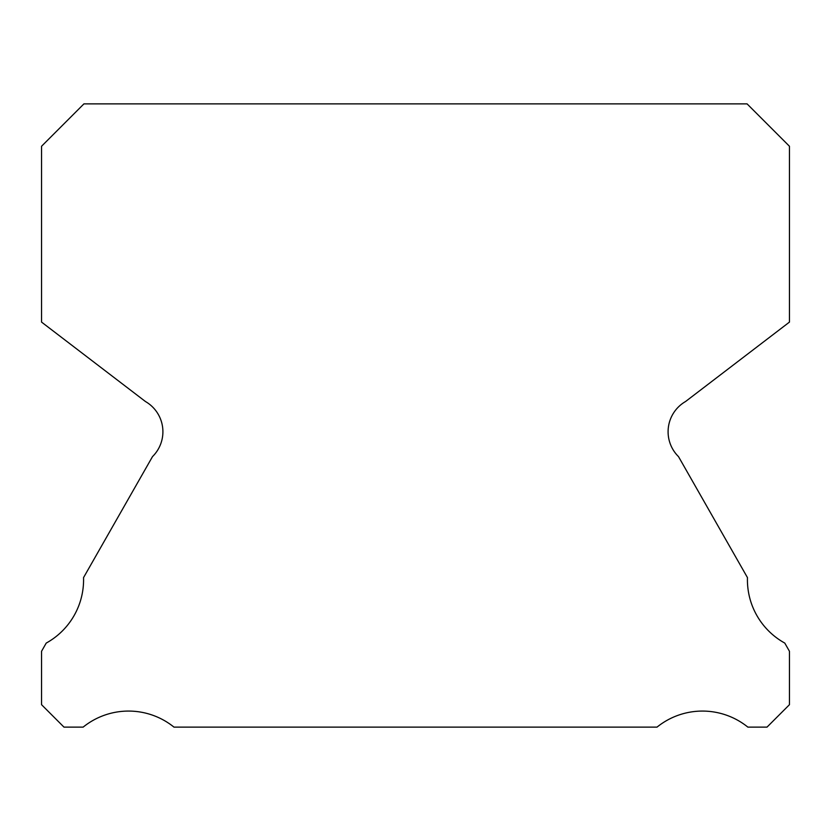 <?xml version="1.0" encoding="UTF-8"?>
<svg xmlns="http://www.w3.org/2000/svg" width="831" height="831" viewBox="0 0 831 831"><rect width="100%" height="100%" fill="white"/><g stroke="black" fill="none" stroke-linecap="round" stroke-linejoin="round"><path stroke-width="1.25" d="M678.501 456.614A34.902 34.902 0 0 1 685.544 401.529L789.45 322.096L789.45 146.256L747.069 103.875L83.931 103.875L41.55 146.256L41.55 322.096L145.456 401.529A34.902 34.902 0 0 1 152.499 456.614L83.547 577.597A72.297 72.297 0 0 1 46.224 643.08L41.55 651.286L41.55 704.688L63.987 727.125L83.131 727.125A72.297 72.297 0 0 1 173.98 727.125L657.02 727.125A72.297 72.297 0 0 1 747.869 727.125L767.013 727.125L789.45 704.688L789.45 651.286L784.776 643.08A72.297 72.297 0 0 1 747.453 577.597L678.501 456.614"/></g></svg>
